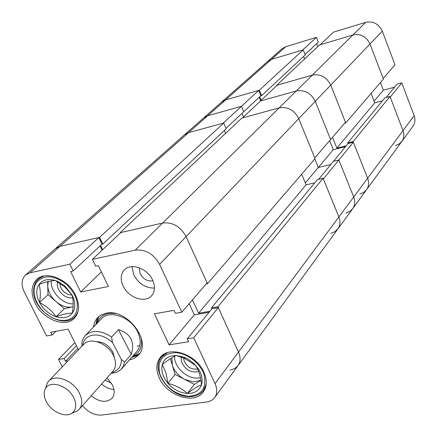 <?xml version="1.0" encoding="UTF-8"?>
<svg xmlns="http://www.w3.org/2000/svg" width="437" height="437" viewBox="0 0 437 437"><rect width="100%" height="100%" fill="white"/><g stroke="black" fill="none" stroke-linecap="round" stroke-linejoin="round"><path stroke-width="0.66" d="M394.584 87.16L383.336 90.175L380.436 82.577M395.507 145.565L399.079 144.041L401.832 141.441C404.039 138.239 404.438 134.629 403.023 130.619L390.241 97.069L401.8 82.91L397.025 84.194L386.068 97.489M401.8 82.91L414.134 115.668C415.494 119.585 415.09 123.119 412.921 126.271L366.528 189.756C368.844 186.386 369.21 182.551 367.632 178.252C369.21 182.551 368.844 186.386 366.528 189.756L363.622 192.466L359.82 194.012M30.082 272.77L69.876 264.205L73.187 270.956L101.996 244.065L98.866 237.526L59.951 246.364L30.082 272.77L25.483 275.037L55.428 248.626L59.951 246.364L55.428 248.626L184.441 134.853L188.544 132.662L184.441 134.853L203.626 117.935L207.651 115.767L203.626 117.935L221.663 102.029L225.612 99.887L221.663 102.029L267.657 61.47L271.404 59.394L267.657 61.47L282.127 48.704L285.814 46.661L271.404 59.394L302.628 50.031L316.415 37.347L285.814 46.661M316.415 37.347L318.305 42.138L305.059 54.505M316.688 43.645L317.836 46.541M365.671 22.353L333.518 32.136L320.092 44.793L352.943 34.938C360.629 33.491 366.315 36.506 370.008 43.984C366.315 36.506 360.629 33.491 352.943 34.938L365.671 22.353C373.187 20.905 378.726 23.827 382.293 31.114L394.977 64.791L383.167 78.507L370.008 43.984L383.402 79.13L345.727 122.939L344.651 123.218M374.099 101.155L383.336 90.175M347.726 142.888L384.97 97.779L390.006 96.451L353.101 141.566L347.726 142.888L348.032 143.653M346.284 145.772L336.861 148.083L332.53 137.284M382.293 31.114L330.749 85.111C326.652 77.038 320.496 73.716 312.28 75.137C320.496 73.716 326.652 77.038 330.749 85.111L345.727 122.939M276.659 85.308L312.28 75.137L352.943 34.938L319.507 44.967L276.659 85.308L276.785 85.603M259.687 96.856L261.14 100.341M261.599 95.698L305.228 54.925L303.202 49.856L271.404 59.394L225.612 99.887L259.338 90.251L261.599 95.698L260.638 95.971M353.101 141.566L367.632 178.252L403.023 130.619C404.438 134.629 404.039 138.239 401.832 141.441M390.006 96.451L403.023 130.619L414.134 115.668M303.584 56.46L304.6 59M382.479 100.8L374.749 102.832L371.117 93.414M303.202 49.856L259.338 90.251M374.749 102.832L336.861 148.083M345.798 213.043L349.687 211.492L352.654 208.744C355.002 205.319 355.357 201.402 353.713 196.989C355.357 201.402 355.002 205.319 352.654 208.744L366.528 189.756M353.364 142.227L338.844 160.008L353.713 196.989L367.632 178.252L353.364 142.227L348.152 143.511L333.507 161.28L338.844 160.008L333.507 161.28L318.677 179.279M305.299 182.939L318.294 167.491L330.847 164.509L318.294 167.491L314.793 158.915L318.294 167.491L333.278 149.678L329.64 140.638M159.609 264.385L181.841 312.209L207.116 282.87L186.124 236.608L159.609 264.385C153.611 253.864 145.494 249.117 135.251 250.133L162.657 223.045C172.615 221.93 180.437 226.453 186.124 236.608C180.437 226.453 172.615 221.93 162.657 223.045L120.115 232.703L241.841 118.088L279.145 107.89C287.775 106.508 294.309 110.091 298.744 118.64L315.263 101.329L330.607 139.512L345.465 122.273L330.749 85.111L315.263 101.329C311.007 93.032 304.665 89.58 296.242 90.983L260.441 101.002L296.242 90.983C304.665 89.58 311.007 93.032 315.263 101.329L330.607 139.512L314.771 157.899L298.744 118.64L315.061 158.604L207.493 283.7L206.188 283.946M242.005 113.363L243.518 116.947L242.005 113.363M258.726 90.426L225.612 99.887L188.544 132.662L223.094 123.218L241.464 106.311L243.759 111.73L260.922 95.708L258.726 90.426L241.464 106.311L207.651 115.767L241.464 106.311L243.759 111.73L225.995 128.309M259.196 97.314L260.649 100.805M277.287 85.128L312.28 75.137L279.145 107.89L242.497 117.908L277.287 85.128M345.541 146.679L333.278 149.678M91.164 395.829C99.554 402.237 106.513 403.034 112.058 398.222C114.767 394.742 114.876 390.296 112.38 384.888L107.021 377.896M152.622 280.133C147.58 268.449 130.969 262.479 124.381 269.831C120.65 274.032 120.219 279.401 123.087 285.929C128.243 297.635 145.018 303.546 151.53 295.794C154.982 291.681 155.348 286.459 152.622 280.133M131.979 266.603L133.793 274.977C138.704 283.75 145.587 288.12 154.441 288.087M139.305 267.794L140.146 273.699C143.347 279.199 147.613 281.575 152.939 280.838M203.828 372.002C196.246 354.172 169.201 345.274 160.33 357.335C155.998 363.016 155.698 369.992 159.429 378.256C167.224 396.069 194.563 404.886 203.254 392C207.072 386.532 207.258 379.862 203.828 372.002M75.606 295.259C68.194 279.112 45.951 270.186 36.779 279.418C31.087 285.334 30.546 293.265 35.151 303.202C42.782 319.376 65.26 328.176 74.328 318.256C79.485 312.493 79.911 304.824 75.606 295.259M129.308 360.055L134.432 358.313L138.458 355.106C152.305 341.472 126.741 308.145 106.087 313.209L100.772 315.11L97.101 318.109L94.742 321.851L93.442 327.105M98.888 316.393L96.839 320.174L95.867 324.587M25.483 275.037C21.391 279.216 21.003 284.88 24.314 292.036L46.595 335.955L52.178 334.971L50.774 332.202L68.101 329.132L78.469 349.857M74.831 342.586L58.514 359.443L64.097 358.548L65.474 361.279L67.943 360.886M58.514 359.443L62.267 366.84M82.484 405.645C88.187 412.315 94.572 415.45 101.635 415.052L206.608 401.991C210.11 401.521 212.803 400.046 214.676 397.555C217.293 393.704 217.413 389.061 215.037 383.62L238.498 352.042L218.336 307.599L193.717 337.752L215.037 383.62M193.717 337.752L187.249 338.79L188.626 341.734L169.103 344.831L154.436 313.821L173.975 310.352L175.368 313.345L181.841 312.209M207.493 283.7L186.124 236.608L298.744 118.64C294.309 110.091 287.775 106.508 279.145 107.89L162.657 223.045L120.858 232.533L92.387 259.36L135.251 250.133M92.387 259.36L95.703 266.209L98.363 265.647L108.425 286.497L80.654 291.987L70.597 271.503L73.187 270.956M102.127 250.183L100.062 245.867M189.188 303.682L194.339 314.837L209.088 312.286M187.249 338.79L212.043 308.697L218.336 307.599M323.09 178.258L217.965 306.779L238.498 352.042C240.743 357.319 240.574 361.858 237.985 365.654C240.574 361.858 240.743 357.319 238.498 352.042L338.883 216.943C340.603 221.472 340.27 225.476 337.877 228.961C340.27 225.476 340.603 221.472 338.883 216.943L353.713 196.989L338.844 160.008L323.375 178.957L338.883 216.943L323.09 178.258L317.448 179.563L211.475 307.916L211.907 308.866M98.866 237.526L69.876 264.205M131.613 357.428L135.923 356.084L139.523 353.719M194.339 314.837L169.103 344.831M101.362 271.863L80.654 291.987M55.881 331.295L52.178 334.971M77.759 348.442L65.474 361.279M76.415 345.743L64.097 358.548M105.017 380.168L111.386 383.102M101.581 384.047C105.497 387.379 109.616 389.181 113.948 389.465M137.054 346.208L139.84 345.498M96.435 321.752L96.364 324.068M132.772 356.1C140.277 352.692 142.965 346.208 140.84 336.643M131.728 357.297L139.567 353.642M121.562 368.899L136.95 351.332C140.96 346.317 141.249 339.942 137.813 332.213C131.187 317.229 109.529 309.347 101.482 318.753L85.286 335.572L88.356 333.251L92.174 331.874C98.407 330.727 104.88 332.459 111.593 337.064L118.432 329.678C130.794 333.535 135.077 341.8 131.291 354.467L124.621 362.044L123.321 366.266L120.699 369.784L116.428 372.395L111.009 373.395M115.794 313.635C106.082 312.324 99.849 315.552 97.09 323.314M98.959 316.339L95.987 324.462M217.965 306.779L211.475 307.916M209.929 311.264L198.584 313.231L192.449 299.897M120.115 232.703L120.29 233.068M100.614 245.354L102.679 249.664M102.815 244.108L226.202 128.784L223.733 123.043L188.544 132.662L59.951 246.364L99.592 237.362L102.815 244.108L101.679 244.359M230.097 370.106L234.631 368.615L237.985 365.654L214.676 397.555M224.421 130.45L225.656 133.329M314.733 182.852L306.086 184.84L301.672 174.177M223.733 123.043L99.592 237.362M306.086 184.84L198.584 313.231M330.875 233.303L334.857 231.747L337.877 228.961L237.985 365.654M55.22 280.499L58.05 281.592L64.889 286.006L72.061 294.97L73.083 297.16C75.546 303.546 75.295 308.872 72.329 313.138C68.587 317.639 63.168 318.841 56.067 316.743C48.971 314.203 43.471 309.467 39.554 302.535C36.031 295.499 35.839 289.474 38.98 284.465C42.575 279.8 47.988 278.484 55.22 280.499L64.66 286.776L72.061 294.97L72.515 296.843C73.471 301.355 73.405 306.785 72.329 313.138C68.188 313.061 62.764 314.263 56.067 316.743C51.883 310.729 46.377 305.993 39.554 302.535C40.717 295.346 40.526 289.321 38.98 284.465C45.672 281.92 51.085 280.603 55.22 280.499M57.547 281.789C56.575 286.202 58.219 290.419 62.486 294.429C65.9 297.226 69.297 298.313 72.684 297.69M60 283.291C59.945 286.585 61.399 289.584 64.365 292.287L68.199 294.571L72.1 295.117M47.617 281.663L47.972 294.68L64.305 308.724L73.094 306.741M64.305 308.724L56.067 316.743M47.972 294.68L39.554 302.535M48.283 281.499L47.726 285.743C48.103 291.665 50.905 296.98 56.138 301.699C61.568 306.146 66.97 307.883 72.351 306.911L73.094 306.714M51.309 280.887C49.998 291.282 62.611 304.496 73.203 303.862M167.934 383.347L164.667 378.748L162.548 373.859L161.723 369.008L162.253 364.507C164.241 358.548 168.873 355.549 176.144 355.505L184.108 357.22L187.828 359.006L193.771 363.409L198.119 368.528C201.828 374.291 202.948 379.715 201.484 384.811C199.294 390.7 194.585 393.584 187.353 393.458C180.011 392.868 173.538 389.493 167.934 383.347L165.984 372.881L162.253 364.507C167.972 360.154 172.599 357.149 176.144 355.505L184.632 358.427L195.962 365.693L197.377 368.375C199.545 372.958 200.916 378.437 201.484 384.811C197.846 386.27 193.132 389.149 187.353 393.458C182.005 388.651 175.532 385.281 167.934 383.347L175.084 374.433L184.682 379.403L193.591 381.905L200.911 380.321L194.318 384.396L187.353 393.458M181.142 357.04L181.377 361.634C185.217 369.833 190.996 373.127 198.704 371.516M183.677 358.018L184.026 360.574C186.889 366.976 191.444 369.8 197.693 369.052M171.916 357.788L172.315 365.119C174.341 371.221 178.46 375.978 184.682 379.403L194.318 384.396M174.653 356.248C173.822 366.119 185.703 378.01 196.503 378.131L200.457 377.797M170.408 358.728L175.084 374.433M46.513 401.985C51.664 411.927 65.626 418.051 72.089 413.102C76.437 409.54 76.901 404.247 73.492 397.228C67.5 385.259 49.731 379.911 45.426 388.613C43.449 392.377 43.815 396.834 46.513 401.985M45.88 387.204L47.24 382.976L48.583 381.179C54.98 373.613 72.957 380.288 79.206 392.721C82.604 399.522 82.609 405.061 79.228 409.327L77.551 410.818L73.454 412.533M97.03 341.745C103.574 341.947 108.808 345.29 112.741 351.78L114.418 357.717M48.583 381.179L83.718 344.356C90.071 336.872 107.387 343.05 113.221 355.03C116.4 361.59 116.308 366.982 112.943 371.199L79.228 409.327M111.91 372.368C118.247 370.751 121.404 366.468 121.388 359.525L112.407 342.329C105.645 336.501 98.844 334.147 92.01 335.277C86.597 336.605 83.472 340.008 82.642 345.481M82.232 345.913L81.779 343.269L82.293 340.773L83.494 337.959L85.286 335.572M82.074 345.525L82.145 346M124.621 362.044L121.388 359.525M112.407 342.329L111.593 337.064M131.291 354.467L118.432 329.678M78.065 311.461L76.011 315.377L74.803 316.77C61.317 331.525 23.44 304.84 36.205 281.417L38.303 279.014L43.815 276.015M36.522 282.351L34.731 286.027L33.988 290.315L34.326 295.008L35.725 299.869L38.101 304.66L41.346 309.145L45.295 313.116L49.752 316.383L54.516 318.775L59.345 320.184L64.004 320.534L68.27 319.802L71.93 318.016L74.793 315.252C80.097 305.518 77.256 295.133 66.271 284.094C53.866 275.042 43.946 274.458 36.522 282.351M36.326 281.259L40.494 277.036M206.209 384.019L203.5 390.449C200.02 394.813 194.989 396.862 188.407 396.599C168.589 396.348 150.197 369.123 161.772 356.756L167.382 352.686M188.167 396.217C201.2 395.556 206.581 388.651 204.298 375.509C201.02 363.721 187.276 352.905 175.308 352.664C162.307 353.724 157.112 360.749 159.734 373.75C165.017 386.74 174.489 394.229 188.167 396.217M131.908 357.084L132.384 357.166M96.178 324.265L96.058 323.795M337.877 228.961L352.654 208.744M58.411 282.297L58.05 281.592M76.885 314.695L74.803 316.77M72.52 296.843L73.083 297.16M205.395 387.93L203.5 390.449M163.793 354.347L161.772 356.756M197.377 368.375L198.119 368.528M184.632 358.422L184.108 357.22M72.089 413.102L77.551 410.818M111.517 372.816L112.921 373.253M45.426 388.613L47.24 382.976"/></g></svg>
